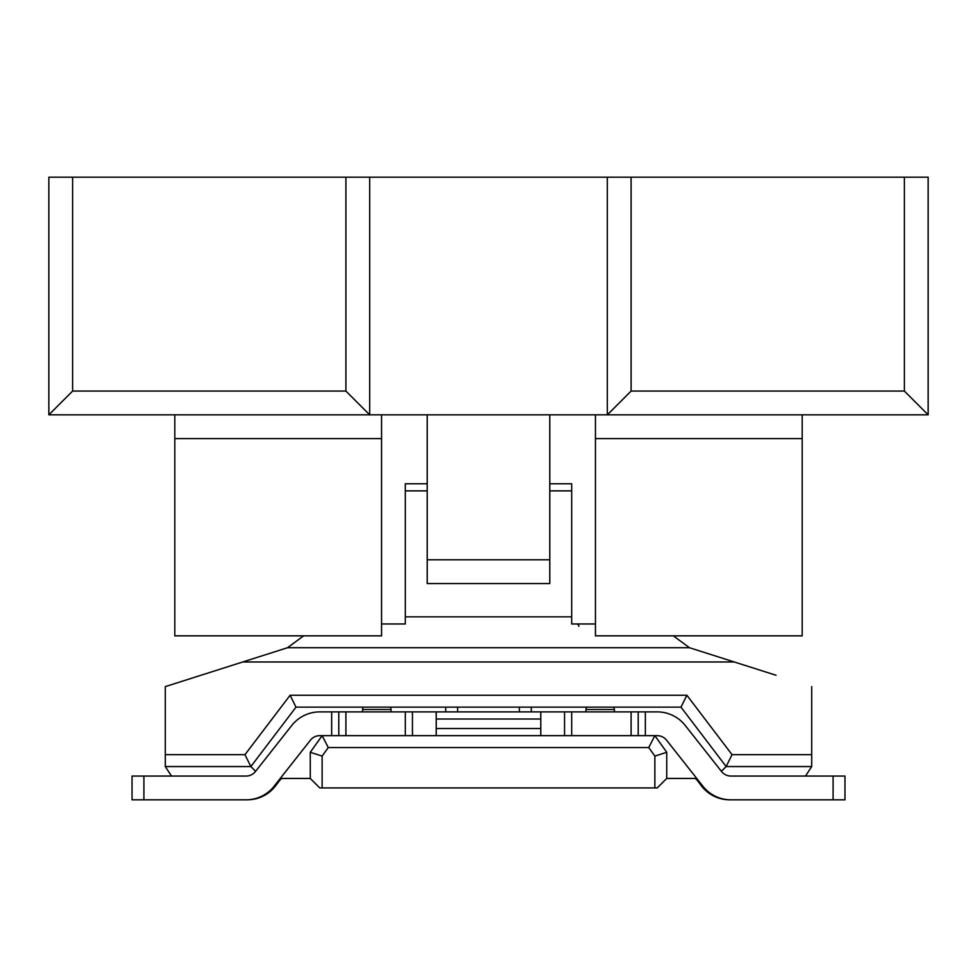 <?xml version="1.0" encoding="UTF-8"?>
<svg xmlns="http://www.w3.org/2000/svg" width="977" height="977" viewBox="0 0 977 977"><rect width="100%" height="100%" fill="white"/><g stroke="black" fill="none" stroke-linecap="round" stroke-linejoin="round"><path stroke-width="1.47" d="M244.958 754.671L290.108 695.258L686.892 695.258L680.993 707.14L296.007 707.14L250.857 766.554L244.958 754.671L165.296 754.671L165.296 686.611L287.519 647.727L303.639 635.844M776.056 675.266L689.481 647.727L673.361 635.844L766.554 635.844M436.218 735.657L436.218 728.524L540.782 728.524L540.782 735.657L338.787 735.657L338.787 711.891L657.228 711.891A35.648 35.648 0 0 1 685.219 725.459L721.576 771.537A11.883 11.883 0 0 0 730.906 776.056L844.971 776.056L844.971 799.821L844.971 776.056L844.971 799.821L844.971 776.056L844.971 799.821L844.971 776.056L844.971 799.821L844.971 776.056L844.971 799.821L844.971 776.056L844.971 799.821L844.971 776.056L844.971 799.821L844.971 776.056L844.971 799.821L844.971 776.056L844.971 799.821L729.709 799.821A35.648 35.648 0 0 1 701.193 785.557L697.627 780.806A11.883 11.883 0 0 0 695.258 778.437M319.772 735.657A11.883 11.883 -90 0 0 310.442 740.175L274.085 786.253A35.648 35.648 -90 0 1 246.094 799.821L247.291 799.821A35.648 35.648 -90 0 0 275.807 785.557L279.373 780.806A11.883 11.883 90 0 1 281.742 778.437L310.259 778.437L280.252 778.437L310.442 740.175A11.883 11.883 90 0 1 319.772 735.657L338.787 735.657M338.787 711.891L319.772 711.891A35.648 35.648 -90 0 0 291.781 725.459L255.424 771.537A11.883 11.883 90 0 1 246.094 776.056L132.029 776.056L132.029 799.821L247.291 799.821A35.648 35.648 -90 0 0 275.807 785.557L279.373 780.806A11.883 11.883 90 0 1 281.742 778.437A11.883 11.883 90 0 0 279.373 780.806A11.883 11.883 90 0 1 281.742 778.437A11.883 11.883 90 0 0 279.373 780.806A11.883 11.883 90 0 1 281.742 778.437A11.883 11.883 90 0 0 279.373 780.806A11.883 11.883 90 0 1 281.742 778.437A11.883 11.883 90 0 0 279.373 780.806A11.883 11.883 90 0 1 281.742 778.437A11.883 11.883 90 0 0 279.373 780.806A11.883 11.883 90 0 1 281.742 778.437A11.883 11.883 90 0 0 279.373 780.806A11.883 11.883 90 0 1 281.742 778.437A11.883 11.883 90 0 0 279.373 780.806A11.883 11.883 90 0 1 281.742 778.437A11.883 11.883 90 0 0 279.373 780.806A11.883 11.883 90 0 1 281.742 778.437A11.883 11.883 90 0 0 279.373 780.806A11.883 11.883 90 0 1 281.742 778.437A11.883 11.883 90 0 0 279.373 780.806A11.883 11.883 90 0 1 281.742 778.437M275.807 785.557L279.373 780.806L275.807 785.557A35.648 35.648 -90 0 1 247.291 799.821A35.648 35.648 -90 0 0 275.807 785.557A35.648 35.648 -90 0 1 247.291 799.821A35.648 35.648 -90 0 0 275.807 785.557A35.648 35.648 -90 0 1 247.291 799.821A35.648 35.648 -90 0 0 275.807 785.557A35.648 35.648 -90 0 1 247.291 799.821A35.648 35.648 -90 0 0 275.807 785.557A35.648 35.648 -90 0 1 247.291 799.821A35.648 35.648 -90 0 0 275.807 785.557A35.648 35.648 -90 0 1 247.291 799.821A35.648 35.648 -90 0 0 275.807 785.557A35.648 35.648 -90 0 1 247.291 799.821A35.648 35.648 -90 0 0 275.807 785.557A35.648 35.648 -90 0 1 247.291 799.821A35.648 35.648 -90 0 0 275.807 785.557A35.648 35.648 -90 0 1 247.291 799.821A35.648 35.648 -90 0 0 275.807 785.557M657.228 787.938L654.859 787.938L654.859 756.1L666.741 752.29L666.741 778.437L657.228 787.938L666.741 778.437L696.748 778.437M811.704 766.554L805.5 776.056L811.704 766.554L811.704 686.611L811.704 766.554L726.143 766.554L732.042 754.671L811.704 754.671M405.321 616.829L405.321 483.749L405.321 623.961L405.321 616.829L571.679 616.829M405.321 623.961L381.555 623.961M287.519 647.727L689.481 647.727M549.782 483.749L571.679 483.749L571.679 623.961L595.445 623.961M405.321 490.881L427.218 490.881M549.782 490.881L571.679 490.881M405.321 483.749L427.218 483.749M242.699 661.979L734.301 661.979M686.892 695.258L732.042 754.671M290.108 695.258L296.007 707.14L250.857 766.554L165.296 766.554L171.5 776.056M255.608 771.305L250.857 766.554L165.296 766.554L165.296 754.671M680.993 707.14L726.143 766.554L721.392 771.305M631.093 711.891L631.093 735.657L657.228 735.657A11.883 11.883 0 0 1 666.558 740.175L702.915 786.253A35.648 35.648 0 0 0 730.906 799.821L833.088 799.821L729.709 799.821L833.088 799.821L833.088 776.056M631.093 735.657L557.525 735.657M531.28 707.14L531.28 711.891M519.398 707.14L519.398 711.891L519.398 707.14M457.602 711.891L457.602 707.14L457.602 711.891M445.72 707.14L445.72 711.891M412.453 735.657L412.453 711.891L412.453 735.657M424.336 735.657L419.475 735.657M433.837 735.657L429.196 735.657M436.218 728.524L436.218 711.891M436.218 719.023L540.782 719.023L540.782 728.524M540.782 711.891L540.782 719.023M562.166 735.657L540.782 735.657M552.664 735.657L547.804 735.657M328.26 747.539L322.141 756.1L322.141 787.938L319.772 787.938L310.259 778.437L310.259 752.29L322.141 735.657L328.26 747.539L648.74 747.539L654.859 735.657L666.741 752.29M414.834 735.657L414.224 735.657M322.141 756.1L310.259 752.29M322.141 787.938L654.859 787.938M654.859 756.1L648.74 747.539M844.971 799.821L844.971 776.056M638.213 735.657L638.213 711.891M564.547 711.891L564.547 735.657M143.912 799.821L247.291 799.821L143.912 799.821L247.291 799.821L143.912 799.821L247.291 799.821L143.912 799.821L143.912 776.056M576.43 623.961A2.381 2.381 0 0 1 578.811 626.33M72.616 414.834L48.85 414.834L48.85 177.179L928.15 177.179L928.15 414.834L607.328 414.834L631.093 391.069L904.384 391.069L928.15 414.834L928.15 177.179M174.81 438.6L174.81 635.844L381.555 635.844L381.555 438.6L174.81 438.6L174.81 414.834M595.445 414.834L595.445 635.844L802.19 635.844L802.19 414.834L904.384 414.834M427.218 559.797L549.782 559.797L549.782 583.562L427.218 583.562L427.218 414.834M549.782 559.797L549.782 414.834M72.616 391.069L48.85 414.834L369.672 414.834L345.907 391.069L72.616 391.069L72.616 177.179M369.672 177.179L369.672 414.834L607.328 414.834L607.328 177.179M904.384 177.179L904.384 391.069M631.093 391.069L631.093 177.179M345.907 391.069L345.907 177.179M381.555 414.834L381.555 438.6M595.445 438.6L802.19 438.6M645.345 735.657L645.345 711.891M363.188 707.14L362.54 709.51L391.069 709.51L391.069 711.891M586.566 707.14L585.931 709.51L614.448 709.51L614.448 711.891M331.655 711.891L331.655 735.657M345.907 735.657L345.907 711.891M405.321 711.891L405.321 735.657M132.029 776.056L132.029 799.821M571.679 735.657L571.679 711.891M362.54 709.51L362.54 711.891M390.421 707.14L391.069 709.51M613.812 707.14L614.448 709.51M585.931 709.51L585.931 711.891"/></g></svg>
